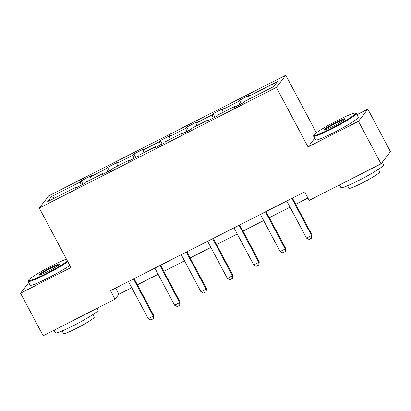 <?xml version="1.0" encoding="UTF-8"?>
<svg xmlns="http://www.w3.org/2000/svg" width="411" height="411" viewBox="0 0 411 411"><rect width="100%" height="100%" fill="white"/><g stroke="black" fill="none" stroke-linecap="round" stroke-linejoin="round"><path stroke-width="0.62" d="M285.784 75.239L48.688 195.888L39.286 208.048L276.382 87.399L285.784 75.239L316.372 132.768M314.718 138.302L308.039 146.938L358.433 121.296L367.835 109.136L356.938 114.679M367.835 109.136L390.45 151.664L381.048 163.825L358.433 121.296M76.816 187.503L76.384 186.995L75.46 188.197L85.606 183.034L86.531 181.832L102.765 173.57L101.841 174.767L111.987 169.604L112.912 168.407L129.146 160.146L128.222 161.343L138.368 156.18L139.293 154.983L155.528 146.722L154.603 147.919L164.749 142.756L165.674 141.559L181.909 133.298L180.984 134.495L191.13 129.331L192.055 128.134L208.295 119.873L207.365 121.07L217.511 115.907L218.441 114.71L234.676 106.449L233.746 107.646L243.893 102.483L244.822 101.286L273.572 86.654L277.43 81.661L248.681 96.287L249.611 95.09L239.464 100.253L241.339 103.783M76.384 186.995L47.635 201.626L51.498 196.628L80.248 182.001L81.178 180.799L83.053 184.328M239.464 100.253L238.534 101.45L222.3 109.711L223.23 108.514L213.083 113.677L212.153 114.875L195.919 123.136L196.848 121.939L186.702 127.102L185.772 128.299L169.538 136.565L170.467 135.363L160.321 140.526L159.391 141.728L143.156 149.989L144.086 148.787L133.94 153.95L133.01 155.153L116.775 163.414L117.705 162.211L107.559 167.375L106.629 168.577L90.394 176.838L91.324 175.636L81.178 180.799M381.048 163.825L309.175 200.398L304.654 191.891L110.513 290.685L115.034 299.187L118.846 294.261L131.741 287.7M103.197 174.079L102.765 173.57M90.394 176.838L91.232 179.443M106.629 168.577L107.667 171.808M129.578 160.655L129.146 160.146M116.775 163.414L117.613 166.018M133.01 155.153L134.048 158.379M155.959 147.23L155.528 146.722M143.156 149.989L143.994 152.594M159.391 141.728L160.429 144.955M182.34 133.806L181.909 133.298M169.538 136.565L170.375 139.17M185.772 128.299L186.81 131.53M208.721 120.382L208.295 119.873M195.919 123.136L196.756 125.745M212.153 114.875L213.191 118.106M235.102 106.958L234.676 106.449M222.3 109.711L223.137 112.316M238.534 101.45L239.572 104.682M248.681 96.287L249.518 98.892M28.755 282.619L20.55 293.233L43.165 335.761L115.034 299.187M20.55 293.233L70.944 267.587L39.286 208.048M308.039 146.938L276.382 87.399M137.418 284.808L158.122 274.276M163.799 271.383L184.503 260.851M190.185 257.959L210.884 247.427M216.566 244.535L237.265 234.003M242.947 231.11L263.646 220.579M269.328 217.686L290.027 207.154M295.709 204.262L307.926 198.045M51.498 196.628L54.504 198.128M80.248 182.001L81.286 185.233M115.578 288.106L118.846 294.261M213.083 113.677L214.958 117.207M186.702 127.102L188.577 130.631M160.321 140.526L162.196 144.055M133.94 153.95L135.815 157.48M107.559 167.375L109.434 170.904M291.831 198.415L311.564 235.534L312.021 234.943L311.738 238.046L309.129 239.438L306.493 238.118L286.755 201M292.437 198.107L312.021 234.943M306.493 238.118L311.564 235.534L311.661 238.149M331.564 128.309A23.602 2.127 -28 0 0 355.325 113.097A23.602 2.127 -28 0 0 337.76 120.289A23.602 2.127 -28 0 0 313.819 135.168A23.602 2.127 -28 0 0 331.564 128.309M355.325 113.097L356.106 113.328A24.182 2.178 152 0 1 356.286 113.457A24.182 2.178 152 0 1 331.759 128.92A24.182 2.178 152 0 1 313.583 136.164A24.182 2.178 152 0 1 313.578 135.943L313.819 135.168M333.11 126.305A11.801 1.063 152 0 1 324.33 129.902A11.801 1.063 152 0 1 336.213 122.293A11.801 1.063 152 0 1 345.086 118.866A11.801 1.063 152 0 1 333.11 126.305M344.562 119.467A11.22 1.012 -28 0 0 336.409 122.904A11.22 1.012 -28 0 0 325.122 129.804M382.245 162.278L383.602 164.832A24.182 2.178 152 0 1 359.075 180.295A24.182 2.178 152 0 1 340.899 187.539L339.522 184.955M378.336 169.347L379.702 171.926A17.411 1.567 152 0 1 362.045 183.059A17.411 1.567 152 0 1 348.96 188.274L347.588 185.695M356.286 113.457L358.274 117.202A24.182 2.178 152 0 1 333.747 132.661A24.182 2.178 152 0 1 315.571 139.904L313.583 136.164M66.448 259.136A23.602 2.127 -28 0 0 52.3 265.552A23.602 2.127 -28 0 0 28.359 280.425A23.602 2.127 -28 0 0 46.104 273.572A23.602 2.127 -28 0 0 67.491 261.093M67.81 261.689A24.182 2.178 152 0 1 46.299 274.178A24.182 2.178 152 0 1 28.123 281.427A24.182 2.178 152 0 1 28.118 281.206L28.359 280.425M47.65 271.568A11.801 1.063 152 0 1 38.87 275.165A11.801 1.063 152 0 1 50.753 267.556A11.801 1.063 152 0 1 59.626 264.129A11.801 1.063 152 0 1 47.65 271.568M59.102 264.73A11.22 1.012 -28 0 0 50.949 268.167A11.22 1.012 -28 0 0 39.662 275.067M97.176 308.276L98.142 310.094A24.182 2.178 152 0 1 73.615 325.558A24.182 2.178 152 0 1 55.439 332.802L54.062 330.218M92.876 314.61L94.242 317.184A17.411 1.567 152 0 1 76.585 328.317A17.411 1.567 152 0 1 63.5 333.537L62.128 330.958M69.798 265.434A24.182 2.178 152 0 1 48.287 277.923A24.182 2.178 152 0 1 30.111 285.167L28.123 281.427M265.449 211.84L285.183 248.963L285.64 248.367L285.357 251.47L282.747 252.863L280.112 251.542L260.374 214.424M266.056 211.531L285.64 248.367M280.112 251.542L285.183 248.963L285.28 251.573M239.068 225.269L258.802 262.388L259.259 261.792L258.976 264.9L256.366 266.287L253.731 264.967L233.993 227.848M239.675 224.956L259.259 261.792M253.731 264.967L258.802 262.388L258.899 264.997M212.687 238.693L232.421 275.812L232.878 275.221L232.595 278.324L229.985 279.711L227.35 278.391L207.612 241.272M213.294 238.38L232.878 275.221M227.35 278.391L232.421 275.812L232.518 278.422M186.301 252.118L206.039 289.236L206.497 288.645L206.137 291.846L203.599 293.135L200.969 291.815L181.23 254.697M186.913 251.809L206.497 288.645M200.969 291.815L206.039 289.236L206.137 291.846M159.92 265.542L179.658 302.66L180.116 302.07L179.756 305.27L177.218 306.56L174.588 305.239L154.849 268.121M160.531 265.234L180.116 302.07M174.588 305.239L179.658 302.66L179.756 305.27M133.539 278.966L153.277 316.085L153.735 315.494L153.375 318.695L150.837 319.984L148.201 318.664L128.468 281.545M134.15 278.658L153.735 315.494M148.201 318.664L153.277 316.085L153.375 318.695"/></g></svg>
